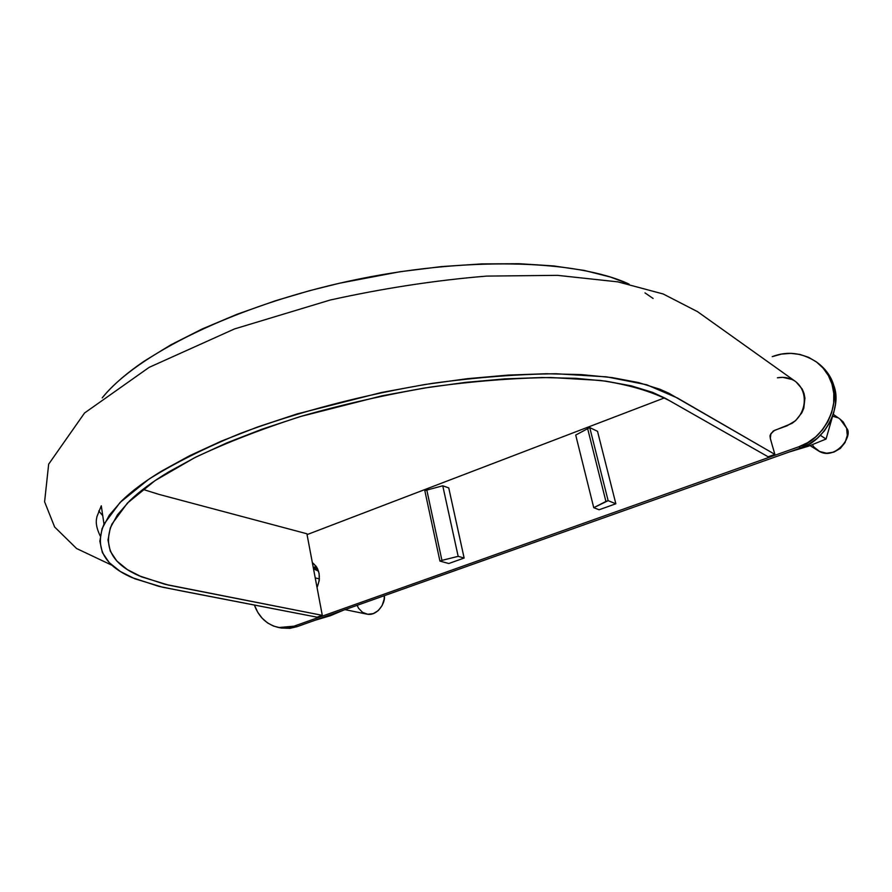 <?xml version="1.0" encoding="UTF-8"?>
<svg xmlns="http://www.w3.org/2000/svg" width="892" height="892" viewBox="0 0 892 892"><rect width="100%" height="100%" fill="white"/><g stroke="black" fill="none" stroke-linecap="round" stroke-linejoin="round"><path stroke-width="1.34" d="M306.893 533.762L322.291 615.335L164.931 584.282L139.174 575.831C111.913 563.911 102.825 546.673 111.913 524.117L127.444 503.055L155.052 480.621L194.389 457.841C225.999 442.811 261.913 428.862 302.12 416.018C343.944 404.154 386.671 394.509 430.29 387.106C473.284 381.196 513.469 378.007 550.855 377.528L600.249 380.427C628.079 384.508 651.171 391.253 669.535 400.686L768.135 456.793L774.88 454.385L677.351 397.966L646.7 384.753L606.705 376.87L556.129 373.748C517.784 374.149 476.518 377.349 432.297 383.359C365.14 394.264 298.073 411.825 240.505 433.367C204.29 448.252 173.661 463.595 148.607 479.383L120.085 502.464L103.996 524.128C94.485 547.498 103.84 565.327 132.049 577.603L158.653 586.3L181.6 590.972L317.106 617.186L322.291 615.335L168.443 585.096L141.482 576.823L127.366 569.598L116.841 561.035L110.273 551.178L107.988 540.106L110.296 527.93L117.476 514.795L129.619 500.891C139.42 491.369 152.543 481.658 169.001 471.745L195.894 457.072L227.114 442.767L262.137 429.163L300.214 416.586L382.144 395.78L424.09 388.076L465.356 382.4L504.972 378.877L542.091 377.528L575.953 378.32L605.936 381.163L631.569 385.913L652.554 392.357L665.131 398.189L768.135 456.793L774.88 454.385L668.744 393.171L659.868 389.235L638.393 382.534L612.102 377.584L581.294 374.595L546.45 373.737L508.206 375.086L467.363 378.687L424.793 384.53L381.52 392.48L296.991 413.955L257.721 426.945L221.662 440.994L189.539 455.767L161.92 470.909C145.039 481.123 131.603 491.135 121.624 500.936L109.27 515.241L102.056 528.733L99.848 541.232L102.379 552.583L109.281 562.674L120.23 571.426L134.837 578.785L162.656 587.226L317.106 617.186L322.291 615.335L306.893 533.762L158.843 494.358L144.147 489.753M792.029 379.468L782.763 377.361L777.389 377.795C784.09 376.614 790.111 377.84 795.486 381.486C808.609 391.577 806.792 413.453 791.873 423.432L773.297 430.981L770.387 434.805C769.45 435.998 770.075 437.827 774.88 454.385L770.32 438.563L770.878 433.635L774.691 430.29L786.844 425.885L795.541 420.712L801.897 412.74L803.826 408.057L804.918 398.2L804.027 393.428L802.187 389.023L796.054 381.91M653.122 298.474L644.994 292.888M629.094 284.124L610.529 277.066L584.371 270.454L553.843 265.95L519.456 263.72L481.825 263.898L441.73 266.563L400.051 271.726L339.651 283.188L309.981 290.58L275.327 300.794L237.127 314.24L202.083 329.025L170.941 344.791L144.203 361.148C127.879 372.254 114.934 383.248 105.367 394.152L102.201 397.888C136.833 354.436 235.031 305.711 349.697 280.958C464.364 256.149 576.422 259.46 629.094 284.124M319.425 578.886L315.233 577.927L319.425 578.886M98.733 510.993L102.736 515.609L98.733 510.993M833.284 414.356L840.13 419.173L846.619 428.16C853.978 435.909 834.433 462.034 817.997 450.572L810.081 445.621M839.863 418.984L843.196 421.949L846.619 428.16L847.288 435.385L845.092 442.488L840.375 448.375L833.853 452.144L826.561 453.225L819.603 451.463L814.039 447.148L812.356 444.773M832.649 416.196L837.566 417.679M313.192 567.134L317.407 568.338L313.192 567.134M384.307 595.689C385.89 602.223 377.483 616.673 366.712 614.097L345.003 609.637M318.578 571.203L314.196 569.141M384.318 595.689L384.129 599.257L382.155 605.49L378.342 610.541L373.269 613.618L367.727 614.265L362.576 612.391L358.584 608.288L357.123 605.345M281.582 628.046L290.034 628.314L296.936 626.697L800.592 447.962L809.434 443.848L817.44 438.117L824.308 430.97L829.727 422.708L833.507 413.654L835.469 404.176L835.559 394.643L833.764 385.444L830.162 376.948L824.922 369.478L818.811 363.746M817.117 362.442L818.867 363.791C826.371 369.901 831.344 377.115 833.764 385.444C842.628 407.243 824.264 441.741 800.592 447.962L798.719 446.814L294.025 626.173L278.761 627.544C266.987 624.79 258.87 617.297 254.387 605.055L257.821 612.414L262.192 618.268L267.511 622.895L273.599 626.106L280.222 627.767L287.113 627.79L294.025 626.173L798.719 446.814L807.583 442.688L815.622 436.935L822.491 429.777L827.943 421.481L831.723 412.405L833.697 402.894L833.786 393.327L831.991 384.106L828.389 375.588L823.126 368.095L816.448 361.94L808.609 357.324L799.912 354.436L790.725 353.355L781.381 354.113L772.238 356.655C787.491 350.779 802.432 352.697 817.061 362.397C824.587 368.53 829.56 375.766 831.991 384.106L833.764 385.444L831.991 384.106C840.877 405.96 822.446 440.57 798.719 446.814L800.592 447.962L296.936 626.697L294.025 626.173L296.936 626.697L281.694 628.068L278.873 627.567M664.54 397.865L307.049 534.62L664.54 397.865M448.743 487.902L464.141 558.035L448.799 563.521L439.934 561.09L424.804 490.611L442.755 485.794L448.743 487.902L464.141 558.035L448.799 563.521L439.934 561.09L424.804 490.611L442.755 485.794L448.743 487.902M312.334 562.584L316.682 567.056L319.113 573.378L319.247 580.569L317.039 587.516C321.22 577.046 319.648 568.728 312.334 562.584M597.517 431.315L615.859 503.779L599.101 509.767L593.749 507.693L575.708 435.062L589.735 427.558L597.517 431.315L589.735 427.558L575.708 435.062L593.749 507.693L605.924 501.449L587.583 428.383L605.924 501.449L608.132 500.657L589.735 427.558L608.132 500.657L615.859 503.779L597.517 431.315M599.101 509.767L615.859 503.779L608.132 500.657L593.749 507.693L599.101 509.767M458.165 556.34L442.755 485.794L458.165 556.34L464.141 558.035L458.165 556.34L441.93 560.377L426.766 489.853L441.93 560.377L458.165 556.34M439.934 561.09L441.93 560.377L439.934 561.09M343.141 610.306L330.564 615.658L315.144 620.241L330.564 615.658L343.141 610.306M313.293 567.691L317.808 569.174L313.293 567.702M315.958 566.007L314.341 567.301M832.426 416.798L826.059 439.042L820.406 435.352L826.059 439.042L808.553 446.167L789.32 451.965L808.553 446.167L826.059 439.042L832.426 416.787M795.486 381.486L697.488 311.631L663.202 293.992L617.888 281.872L557.478 275.349L486.664 276.096C435.508 280.3 383.326 288.283 330.14 300.047L234.507 328.936L149.187 367.337L84.562 412.985L48.659 464.175L44.6 501.806L54.646 527.027L76.589 548.524L111.924 565.238M103.996 524.128L101.287 505.797L96.949 516.591C96.693 518.854 94.34 523.693 100.205 535.947M313.538 568.985L314.374 569.174"/></g></svg>
